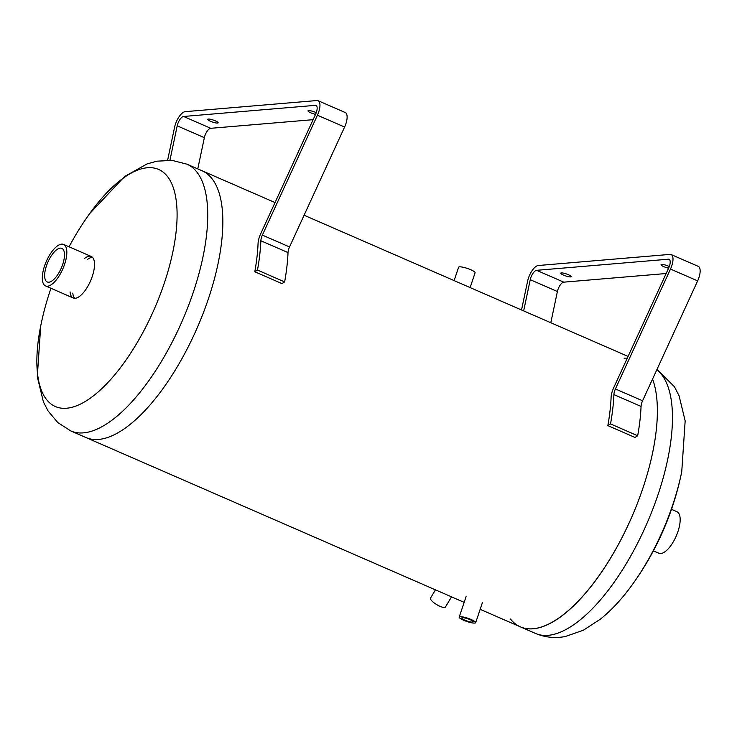 <?xml version="1.0" encoding="UTF-8"?>
<svg xmlns="http://www.w3.org/2000/svg" width="737" height="737" viewBox="0 0 737 737"><rect width="100%" height="100%" fill="white"/><g stroke="black" fill="none" stroke-linecap="round" stroke-linejoin="round"><path stroke-width="1.11" d="M208.442 298.697A145.475 58.241 -66.5 0 0 202.095 170.772A145.475 58.241 113.5 0 1 208.442 298.697A145.475 58.241 113.5 0 1 85.861 437.492A145.475 58.241 -66.5 0 0 208.442 298.697M642.95 488.051A145.475 58.241 113.5 0 1 520.368 626.846A145.475 58.241 -66.5 0 0 564.312 613.912A145.475 58.241 -66.5 0 0 638.868 499.511A145.475 58.241 -66.5 0 0 652.558 379.048A145.475 58.241 113.5 0 1 642.95 488.051M470.105 619.679A6.025 1.17 18.6 0 1 473.145 621.825A6.025 1.17 18.6 0 1 467.065 621.015A6.025 1.17 18.6 0 1 461.721 617.984A6.025 1.17 18.6 0 1 470.105 619.679M471.284 619.577A8.697 1.686 -161.4 0 0 459.188 617.127A8.697 1.686 -161.4 0 0 466.899 621.503A8.697 1.686 -161.4 0 0 475.678 622.682A8.697 1.686 -161.4 0 0 471.284 619.577M451.523 596.841L445.443 607.012A8.697 2.432 -149.1 0 1 443.342 607.399A8.697 2.432 -149.1 0 1 434.526 603.179A8.697 2.432 -149.1 0 1 430.519 598.085L435.447 589.84M454.112 280.604L458.607 267.255A8.697 1.686 18.6 0 1 470.703 269.705A8.697 1.686 18.6 0 1 475.089 272.801L470.123 287.577M315.556 114.355A5.5 1.069 18.6 0 1 310.765 112.798A5.5 1.069 18.6 0 1 307.992 110.845A5.5 1.069 18.6 0 1 310.977 110.863A5.5 1.069 18.6 0 1 316.256 112.669M210.487 121.264A5.5 1.069 18.6 0 1 207.714 119.302A5.5 1.069 18.6 0 1 213.26 120.048A5.5 1.069 18.6 0 1 218.134 122.812A5.5 1.069 18.6 0 1 210.487 121.264M318.117 100.711L345.275 112.54A12.934 5.177 113.5 0 1 344.603 127.04L289.53 246.941A7.757 3.105 -66.5 0 0 288.02 252.588A150.643 60.314 113.5 0 1 284.639 281.903L281.958 283.598L254.799 271.76L257.48 270.064A150.643 60.314 -66.5 0 0 260.861 240.75A7.757 3.105 113.5 0 1 262.372 235.112L317.444 115.212A12.934 5.177 -66.5 0 0 318.117 100.711A12.934 5.177 -66.5 0 0 317.002 100.536L185.199 111.665A12.934 5.177 -66.5 0 0 174.577 127.261L167.631 160.159M313.114 119.67L210.745 128.302A7.757 3.105 -66.5 0 0 204.361 137.672L197.774 168.893M284.639 281.903L257.48 270.064M169.943 160.224L177.212 125.834A7.757 3.105 113.5 0 1 183.587 116.474L315.381 105.345A7.757 3.105 113.5 0 1 316.053 105.446A7.757 3.105 113.5 0 1 315.648 114.152L260.576 234.053A12.934 5.177 -66.5 0 0 258.061 243.459A145.475 58.241 113.5 0 1 254.799 271.76M668.588 268.204A5.5 1.069 18.6 0 1 663.807 266.656A5.5 1.069 18.6 0 1 661.034 264.694A5.5 1.069 18.6 0 1 664.019 264.712A5.5 1.069 18.6 0 1 669.297 266.518M563.529 275.113A5.5 1.069 18.6 0 1 560.756 273.16A5.5 1.069 18.6 0 1 566.302 273.906A5.5 1.069 18.6 0 1 571.166 276.661A5.5 1.069 18.6 0 1 563.529 275.113M671.158 254.56L698.317 266.398A12.934 5.177 113.5 0 1 697.635 280.889L642.572 400.79A7.757 3.105 -66.5 0 0 641.061 406.437A150.643 60.314 113.5 0 1 637.68 435.751L634.999 437.446L607.841 425.618L610.522 423.913A150.643 60.314 -66.5 0 0 613.903 394.599A7.757 3.105 113.5 0 1 615.413 388.961L670.486 269.06A12.934 5.177 -66.5 0 0 671.158 254.56A12.934 5.177 -66.5 0 0 670.044 254.394L538.24 265.513A12.934 5.177 -66.5 0 0 527.618 281.119L521.52 309.982M666.156 273.519L563.777 282.16A7.757 3.105 -66.5 0 0 557.402 291.52L550.815 322.742M637.68 435.751L610.522 423.913M523.657 310.903L530.244 279.682A7.757 3.105 113.5 0 1 536.628 270.322L668.422 259.203A7.757 3.105 113.5 0 1 669.095 259.304A7.757 3.105 113.5 0 1 668.689 268.001L613.617 387.902A12.934 5.177 -66.5 0 0 611.102 397.307A145.475 58.241 113.5 0 1 607.841 425.618M92.53 257.37A22.626 9.056 -66.5 0 0 87.417 259.507M72.788 293.086A22.626 9.056 -66.5 0 0 74.695 298.292M84.691 258.318A22.626 9.056 113.5 0 1 91.296 256.494A22.626 9.056 113.5 0 1 92.282 276.393A22.626 9.056 113.5 0 1 73.212 297.978A22.626 9.056 113.5 0 1 70.061 291.898M69.057 246.803A290.949 290.949 0 0 1 89.665 213.629A129.307 51.765 113.5 0 1 89.674 213.619A129.307 51.765 113.5 0 1 164.775 173.527A129.307 51.765 113.5 0 1 164.287 283.174A129.307 51.765 113.5 0 1 74.934 406.391A129.307 51.765 113.5 0 1 40.71 325.975L37.292 376.745L43.391 401.868L48.034 410.877L57.772 422.55L70.761 430.915L464.163 602.359M681.753 471.643A290.949 290.949 0 0 1 632.788 583.999L632.788 583.999A129.307 51.765 -66.5 0 0 681.753 471.643L685.161 420.873L679.072 395.751L674.429 386.741L656.98 369.412M627.298 358.127A145.475 58.241 -66.5 0 0 624.119 358.219M510.465 619.006A145.475 58.241 -66.5 0 0 520.368 626.846L480.165 609.333M671.49 509.331L676.934 511.708A22.626 9.056 113.5 0 1 677.929 531.607A22.626 9.056 113.5 0 1 658.86 553.201L653.406 550.825M46.449 265.854A18.314 7.333 113.5 0 1 61.88 248.378A18.314 7.333 113.5 0 1 62.682 264.482A18.314 7.333 113.5 0 1 47.242 281.958A18.314 7.333 113.5 0 1 46.449 265.854M64.589 264.325A22.626 9.056 -66.5 0 0 63.603 244.426A22.626 9.056 -66.5 0 0 46.256 261.552A22.626 9.056 -66.5 0 0 45.519 285.91A22.626 9.056 -66.5 0 0 64.589 264.325M344.603 127.04L317.444 115.212M289.53 246.941L262.372 235.112M288.02 252.588L260.861 240.75M316.588 105.87L315.381 105.345M210.745 128.302L183.587 116.474M204.361 137.672L177.212 125.834M697.635 280.889L670.486 269.06M642.572 400.79L615.413 388.961M641.061 406.437L613.903 394.599M669.629 259.728L668.422 259.203M563.777 282.16L536.628 270.322M557.402 291.52L530.244 279.682M89.674 213.619L124.535 176.558L147.087 163.918L156.852 161.182L172.025 160.371L186.995 164.194A145.475 58.241 113.5 0 1 193.343 292.11A145.475 58.241 113.5 0 1 70.761 430.915M632.788 583.999C622.618 598.223 611.811 609.941 600.379 619.163L583.317 630.255L565.491 636.464C555.339 638.509 545.334 637.496 535.467 633.433A145.475 58.241 -66.5 0 0 579.411 620.49A145.475 58.241 -66.5 0 0 660.656 486.549A145.475 58.241 -66.5 0 0 656.824 369.762M186.995 164.194L275.039 202.564M304.095 215.222L628.081 356.413M466.07 596.694L459.188 617.127M482.551 602.24L475.678 622.682M50.973 288.287A290.949 290.949 0 0 0 40.71 325.975M535.467 633.433L520.368 626.846M45.519 285.91L73.212 297.978M63.603 244.426L91.296 256.494"/></g></svg>
